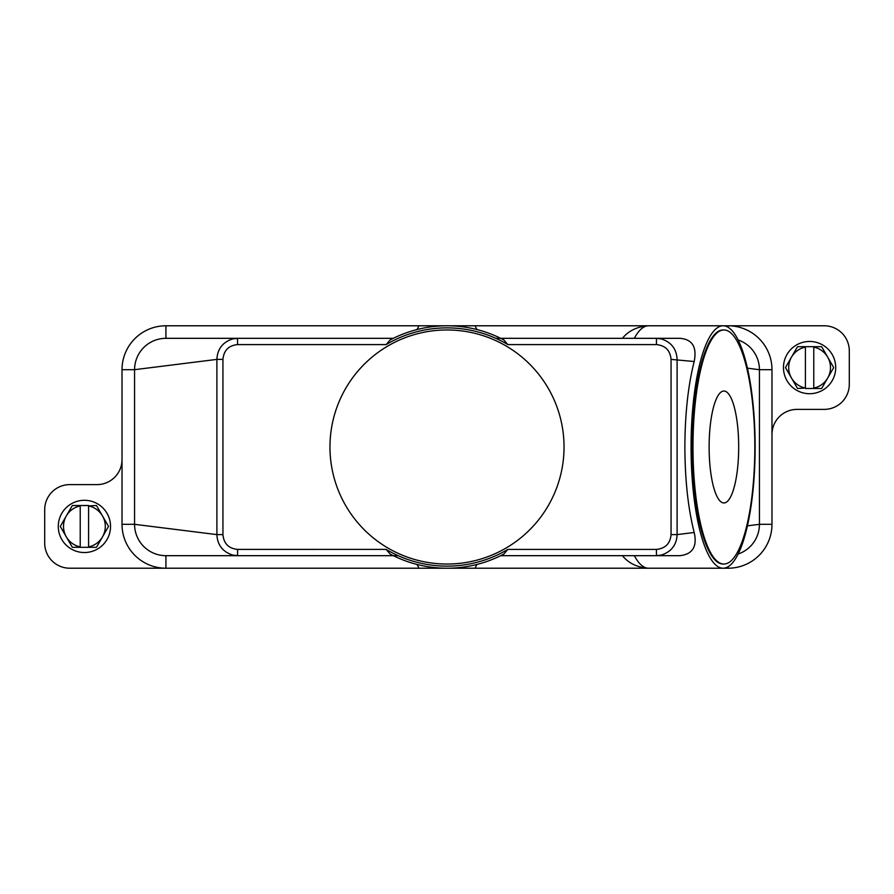 <?xml version="1.0" encoding="UTF-8"?>
<svg xmlns="http://www.w3.org/2000/svg" width="894" height="894" viewBox="0 0 894 894"><rect width="100%" height="100%" fill="white"/><g stroke="black" fill="none" stroke-linecap="round" stroke-linejoin="round"><path stroke-width="1.34" d="M495.79 338.323L500.685 338.323L503.803 339.921A121.215 121.215 0 0 0 390.197 339.921L393.315 338.323L165.915 338.323L237.558 338.323L165.915 338.323L165.915 325.785A43.884 43.884 0 0 0 122.02 369.68L122.02 524.32A43.884 43.884 0 0 0 165.915 568.215L69.777 568.215A25.077 25.077 0 0 1 44.7 543.139L44.7 509.692A25.077 25.077 0 0 1 69.777 484.615L96.943 484.615A25.077 25.077 0 0 0 122.02 459.538M222.941 359.388L216.896 359.388C217.41 349.062 222.628 342.246 232.563 338.949L237.558 338.323L237.558 344.592C228.652 345.497 223.779 350.426 222.941 359.388L222.941 534.612C223.757 543.541 228.629 548.48 237.558 549.408L237.558 555.677L165.915 555.677A31.346 31.346 0 0 1 134.569 524.32L134.569 369.68A31.346 31.346 0 0 1 165.915 338.323M476.938 564.46L475.005 568.215L418.995 568.215L417.062 564.46M475.005 568.215L648.519 568.215A121.215 32.028 -90 0 1 634.338 555.677M622.414 555.666C628.594 563.276 637.299 567.455 648.519 568.215L723.101 568.215A121.215 32.028 -90 0 1 691.073 447A121.215 32.028 -90 0 1 723.101 325.785A121.215 32.028 -90 0 1 755.128 447A121.215 32.028 -90 0 1 723.101 568.215L728.085 568.215L728.085 566.729M418.995 568.215L165.915 568.215L165.915 555.677L393.315 555.677L390.197 554.079A121.215 121.215 0 0 0 503.803 554.079L503.657 554.157M738.142 339.977A31.346 31.346 0 0 1 759.431 369.68L759.431 524.32A31.346 31.346 0 0 1 738.142 554.023M503.803 554.079L500.685 555.677L679.954 555.677C692.626 554.258 697.376 546.536 694.191 532.478C688.123 508.619 685.016 480.123 684.871 447C685.016 413.877 688.123 385.381 694.191 361.522C697.063 347.04 692.325 339.307 679.954 338.323L500.685 338.323M398.21 555.677L393.315 555.677M122.02 369.68L134.569 369.68L216.896 359.388L216.896 534.612C217.387 544.904 222.617 551.721 232.563 555.051L237.558 555.677L165.915 555.677M390.175 554.101L386.141 549.397L237.558 549.408M694.191 532.478L677.104 534.612C676.613 544.904 671.383 551.721 661.437 555.051L656.442 555.677L656.442 549.408L507.859 549.408L503.825 554.101M417.062 329.54L418.995 325.785L475.005 325.785L476.938 329.54M475.005 325.785L648.519 325.785A121.215 32.028 -90 0 0 634.338 338.323M622.414 338.334C628.594 330.724 637.299 326.545 648.519 325.785L824.223 325.785A25.077 25.077 0 0 1 849.3 350.861L849.3 384.308A25.077 25.077 0 0 1 824.223 409.385L797.057 409.385A25.077 25.077 0 0 0 771.98 434.462L771.98 524.32A43.884 43.884 0 0 1 728.085 568.215M656.442 549.408C665.371 548.48 670.243 543.541 671.059 534.612L677.104 534.612L677.104 359.388C676.59 349.062 671.372 342.246 661.437 338.949L656.442 338.323L656.442 344.592L507.859 344.592A119.125 119.125 0 0 0 386.141 344.592L390.175 339.899M503.825 339.899L507.859 344.603M507.859 549.408A119.125 119.125 0 0 1 386.141 549.408M329.964 447A117.036 117.036 0 0 1 447 329.964A117.036 117.036 0 0 1 564.036 447A117.036 117.036 0 0 1 447 564.036A117.036 117.036 0 0 1 329.964 447M222.941 534.612L216.896 534.612L134.569 524.32L122.02 524.32M671.059 534.612L671.059 359.388L694.191 361.522M723.905 564.036L723.101 564.036A117.036 30.921 -90 0 1 692.179 447A117.036 30.921 -90 0 1 723.101 329.964L723.905 329.964A117.036 30.921 -90 0 1 754.827 447A117.036 30.921 -90 0 1 723.905 564.036A117.036 30.921 -90 0 1 692.984 447A117.036 30.921 -90 0 1 723.905 329.964M738.69 447A55.964 14.785 -90 0 1 723.905 502.964A55.964 14.785 -90 0 1 709.121 447A55.964 14.785 -90 0 1 723.905 391.036A55.964 14.785 -90 0 1 738.69 447M747.429 368.172L758.995 369.68M747.429 525.828L759.431 524.32L771.98 524.32M771.98 434.462L771.98 369.68A43.884 43.884 0 0 0 728.085 325.785L728.085 327.271M418.995 325.785L165.915 325.785M835.711 367.59A26.127 26.127 0 0 0 809.595 341.463A26.127 26.127 0 0 0 783.468 367.59A26.127 26.127 0 0 0 809.595 393.706A26.127 26.127 0 0 0 835.711 367.59M785.558 367.59A24.037 24.037 0 0 1 785.558 367.412L791.492 357.131A20.897 20.897 0 0 0 791.492 378.039L785.558 367.758A24.037 24.037 0 0 1 785.558 367.59M833.621 367.412A24.037 24.037 0 0 1 833.621 367.758L827.688 378.039A20.897 20.897 0 0 0 827.688 357.131L833.621 367.412M797.727 388.488A24.037 24.037 0 0 1 797.426 388.309L791.492 378.039A20.897 20.897 0 0 0 805.416 388.063L797.727 388.488M813.775 388.488L813.775 388.063A20.897 20.897 0 0 0 827.688 378.039L821.754 388.309A24.037 24.037 0 0 1 821.463 388.488L805.416 388.488M805.416 346.682L805.416 347.107A20.897 20.897 0 0 0 791.492 357.131L797.426 346.861A24.037 24.037 0 0 1 797.727 346.682L821.463 346.682A24.037 24.037 0 0 1 821.754 346.861L827.688 357.131A20.897 20.897 0 0 0 813.775 347.107L813.775 346.682M813.775 347.107L813.775 388.063M805.416 388.063L805.416 347.107M58.289 526.41A26.127 26.127 0 0 0 84.405 552.537A26.127 26.127 0 0 0 110.532 526.41A26.127 26.127 0 0 0 84.405 500.294A26.127 26.127 0 0 0 58.289 526.41M108.442 526.41A24.037 24.037 0 0 1 108.442 526.588L102.508 536.869A20.897 20.897 0 0 0 102.508 515.961L108.442 526.242A24.037 24.037 0 0 1 108.442 526.41M60.379 526.588A24.037 24.037 0 0 1 60.379 526.242L66.312 515.961A20.897 20.897 0 0 0 66.312 536.869L60.379 526.588M96.273 505.512A24.037 24.037 0 0 1 96.574 505.691L102.508 515.961A20.897 20.897 0 0 0 88.584 505.937L96.273 505.512M80.225 505.512L80.225 505.937A20.897 20.897 0 0 0 66.312 515.961L72.246 505.691A24.037 24.037 0 0 1 72.537 505.512L88.584 505.512M88.584 547.318L88.584 546.893A20.897 20.897 0 0 0 102.508 536.869L96.574 547.139A24.037 24.037 0 0 1 96.273 547.318L72.537 547.318A24.037 24.037 0 0 1 72.246 547.139L66.312 536.869A20.897 20.897 0 0 0 80.225 546.893L80.225 547.318M80.225 546.893L80.225 505.937M88.584 505.937L88.584 546.893M237.558 344.592L386.141 344.592M671.059 359.388C670.221 350.426 665.348 345.497 656.442 344.592M771.98 369.68L759.431 369.68"/></g></svg>
